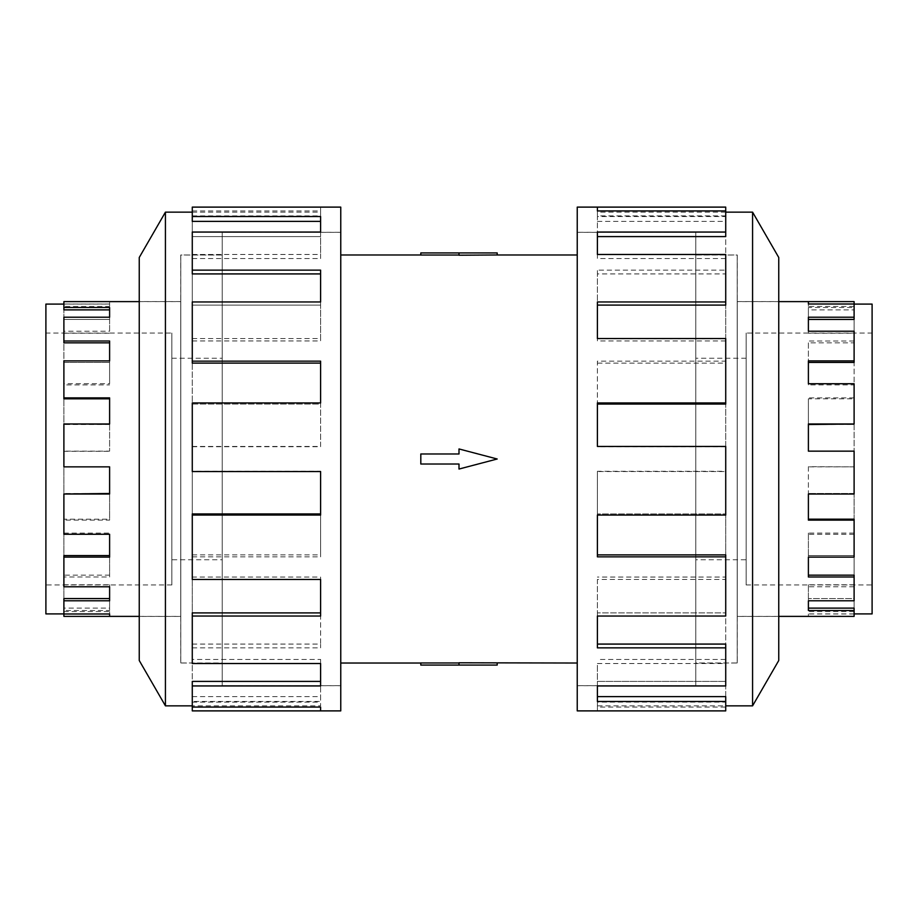 <?xml version="1.0" encoding="UTF-8"?>
<svg xmlns="http://www.w3.org/2000/svg" width="918" height="918" viewBox="0 0 918 918"><rect width="100%" height="100%" fill="white"/><g stroke="black" fill="none" stroke-linecap="round" stroke-linejoin="round"><path stroke-width="0.69" stroke-dasharray="4.59 3.44" d="M695.775 685.654L577.238 685.654L577.238 232.346L695.775 232.346L695.775 685.654L695.775 232.346M222.225 685.654L340.762 685.654L340.762 232.346L222.225 232.346L222.225 685.654L222.225 232.346M340.762 254.974L340.762 663.025L340.762 254.974M459 662.968L459 665.068L420.811 665.068L420.811 662.968L459 662.968L459 665.068L459 662.785L497.189 663.025M577.238 663.025L577.238 254.974L577.238 663.025M497.189 252.932L459 252.932L459 255.215L497.189 254.974M459 252.932L420.811 252.932L420.811 255.032L459 255.032L459 252.932L459 255.032M459 453.974L459 448.948L497.189 459L459 469.052L459 464.026L420.811 464.026L420.811 453.974L459 453.974L420.811 453.974L420.811 464.026L459 464.026L459 469.052L497.189 459L459 448.948L459 453.974L420.811 453.974L420.811 464.026L459 464.026L459 469.052L497.189 459L459 448.948L459 453.974M695.775 255.02L737.211 255.02L737.211 662.98L695.775 662.98L695.775 255.02L695.775 662.98M746.15 358.249L695.775 358.249L695.775 559.75L746.15 559.75L746.15 358.249L746.15 559.75M746.15 584.95L872.1 584.95L872.1 333.05L746.15 333.05L746.15 584.95L746.15 333.05M854.107 301.62L854.107 307.496L808.391 307.496L808.391 317.203L854.107 317.203L854.107 319.43L854.107 304.007L808.391 304.087L808.391 306.44L808.391 304.087M854.107 306.44L808.391 306.44M808.391 331.214L808.391 333.223L808.391 331.214M854.107 317.203L854.107 342.85L808.391 342.85L808.391 360.877L854.107 360.877L854.107 362.415L854.107 333.223L808.391 333.223M808.391 383.735L808.391 384.917L808.391 383.735M854.107 360.877L854.107 398.825L808.391 398.825L808.391 423.978L854.107 424.529L854.107 384.917L808.391 384.917M854.107 423.978L854.107 466.849L808.391 466.723L808.391 494.022L854.107 494.022L854.107 534.265L854.107 493.471L808.391 493.471L854.107 493.471L854.107 451.277L808.391 451.277M854.107 533.083L808.391 533.083L808.391 557.123L854.107 557.123L854.107 586.786L854.107 555.585L854.107 557.123L854.107 555.585L808.391 555.585L854.107 555.585L854.107 519.175M854.107 584.777L808.391 584.777L808.391 600.797L854.107 600.797L854.107 613.993L854.107 598.57L854.107 600.797L854.107 598.57L808.391 598.57L854.107 598.57L854.107 575.15M854.107 616.38L854.107 608.118M737.211 301.62L737.211 616.38L737.211 301.62L778.751 301.62M778.751 616.38L737.211 616.38M222.225 255.02L180.789 255.02L180.789 662.98L222.225 662.98L222.225 255.02L222.225 662.98M171.85 358.249L222.225 358.249L222.225 559.75L171.85 559.75L171.85 358.249L171.85 559.75M171.85 584.95L45.9 584.95L45.9 333.05L171.85 333.05L171.85 584.95L171.85 333.05M45.9 304.087L45.9 613.913M63.893 301.62L63.893 304.087L109.609 304.087L109.609 306.44L109.609 301.62L109.609 304.087M63.893 616.38L63.893 610.504L109.609 610.504L109.609 600.797L63.893 600.797L63.893 576.997L109.609 576.997L109.609 557.123L63.893 557.123L63.893 520.127L109.609 520.127L109.609 494.022L63.893 494.022L63.893 451.151L109.609 451.151L109.609 423.978L63.893 423.978L63.893 383.735L109.609 383.735L109.609 360.877L63.893 360.877L63.893 331.214L109.609 331.214L109.609 317.203L63.893 317.203L63.893 319.43L109.609 319.43L63.893 319.43L63.893 306.44L109.609 306.44M109.609 317.203L109.609 331.214M63.893 398.825L63.893 360.877L63.893 362.415L109.609 362.415L63.893 362.415L63.893 333.223L109.609 333.223M109.609 360.877L109.609 383.735M63.893 466.849L63.893 423.978L109.609 424.529L63.893 424.529L63.893 384.917L109.609 384.917M109.609 423.978L109.609 451.151M63.893 600.797L63.893 613.993L63.893 608.118L109.609 608.118L109.609 598.57L63.893 598.57L63.893 575.15L109.609 575.15L109.609 555.585L63.893 555.585L63.893 519.175L109.609 519.175L109.609 493.471L63.893 493.471L63.893 451.277L109.609 451.277M180.789 301.62L180.789 616.38L180.789 301.62L139.249 301.62M139.249 616.38L180.789 616.38M63.893 342.85L63.893 304.007L109.609 304.007M737.269 254.974L737.269 663.025L737.269 254.974L695.775 254.974L695.775 663.025L737.269 663.025M778.751 301.563L778.751 616.437L778.751 301.563L737.269 301.563L737.269 616.437L778.751 616.437M752.576 705.85L752.576 212.15M778.751 660.512L778.751 257.488M577.238 710.888L577.238 207.112M725.725 207.112L725.725 216.522L597.389 216.522L597.389 232.059L725.725 232.059L725.725 270.133L597.389 270.133L597.389 301.953L725.725 301.953L725.725 361.153L597.389 361.153L597.389 402.945L725.725 402.945L725.725 471.554L597.389 471.554L597.389 515.055L725.725 515.055L725.725 579.465L597.389 579.465L597.389 616.047L725.725 616.047L725.725 663.519L597.389 663.519L597.389 685.941L725.725 685.941L725.725 707.067L597.389 707.067L597.389 710.888L597.389 702.098L597.389 707.067M695.775 232.3L577.238 232.3L577.238 685.7L695.775 685.7L695.775 232.3L695.775 685.7M725.725 710.888L725.725 705.85L597.389 705.85M725.725 644.08L725.725 681.408L597.389 681.408L725.725 681.408L725.725 702.098L597.389 702.098M597.389 685.941L597.389 663.519M725.725 554.885L725.725 612.914L597.389 612.914L725.725 612.914L725.725 659.434L597.389 659.434M597.389 616.047L597.389 579.465M725.725 446.446L725.725 513.931L597.389 513.931L725.725 513.931L725.725 577.055L597.389 577.055M597.389 515.055L597.389 471.554M725.725 402.945L725.725 471.301L597.389 471.301M725.725 338.535L725.725 404.069L597.389 404.069L597.389 361.153M725.725 301.953L725.725 363.115L597.389 363.115M725.725 254.481L725.725 305.086L597.389 305.086L597.389 270.133M725.725 232.059L725.725 273.92L597.389 273.92M597.389 221.376L725.725 221.376L725.725 236.592L597.389 236.592L597.389 216.522M180.731 254.974L180.731 663.025L180.731 254.974L222.225 254.974L222.225 663.025L180.731 663.025M139.249 301.563L139.249 616.437L139.249 301.563L180.731 301.563L180.731 616.437L139.249 616.437M222.225 232.3L340.762 232.3L340.762 685.7L222.225 685.7L222.225 232.3L222.225 685.7M192.275 685.941L192.275 644.08L192.275 681.408L320.611 681.408L320.611 685.941L192.275 685.941L192.275 681.408L192.275 707.067L192.275 705.85L320.611 705.85L320.611 702.098L320.611 705.85M192.275 702.098L320.611 702.098M320.611 663.519L320.611 659.434L320.611 663.519M192.275 616.047L192.275 554.885L192.275 612.914L320.611 612.914L320.611 616.047L192.275 616.047L192.275 612.914L192.275 659.434L320.611 659.434M320.611 579.465L320.611 577.055L320.611 579.465M192.275 515.055L192.275 446.446L192.275 513.931L320.611 513.931L320.611 515.055L192.275 515.055L192.275 513.931L192.275 577.055L320.611 577.055M192.275 446.699L320.611 446.699L320.611 402.945L320.611 404.069L192.275 404.069L192.275 338.535L192.275 404.069L320.611 404.069L320.611 402.945L192.275 402.945L192.275 471.301L320.611 471.301M192.275 340.945L320.611 340.945L320.611 301.953L320.611 305.086L192.275 305.086L192.275 254.481L192.275 305.086L320.611 305.086L320.611 301.953L192.275 301.953L192.275 363.115M192.275 258.566L320.611 258.566L320.611 232.059L320.611 236.592L192.275 236.592L192.275 210.933L192.275 236.592L320.611 236.592L320.611 232.059L192.275 232.059L192.275 273.92M192.275 207.112L192.275 221.376M320.611 221.376L320.611 216.522M320.611 273.92L320.611 270.133M320.611 363.115L320.611 361.153M192.275 577.055L192.275 579.465M192.275 659.434L192.275 663.519M192.275 705.85L192.275 696.624L192.275 701.478L320.611 701.478L320.611 681.408L320.611 701.478M192.275 696.624L320.611 696.624M192.275 710.888L192.275 701.478M192.275 644.08L320.611 644.08L320.611 647.867L320.611 612.914L320.611 644.08M192.275 647.867L320.611 647.867M192.275 554.885L320.611 554.885L320.611 556.847L320.611 513.931L320.611 554.885M192.275 556.847L320.611 556.847M192.275 446.446L320.611 446.446M320.611 402.945L320.611 446.699M192.275 338.535L320.611 338.535M320.611 301.953L320.611 340.945M192.275 254.481L320.611 254.481M320.611 232.059L320.611 258.566M192.275 215.902L320.611 215.902L320.611 207.112L320.611 215.902M192.275 210.933L320.611 210.933M192.275 212.15L320.611 212.15M165.424 212.15L165.424 705.85M340.762 685.7L340.762 232.3M340.762 207.112L340.762 710.888M139.249 257.488L139.249 660.512M180.731 616.437L180.731 301.563M222.225 663.025L222.225 254.974M725.725 221.376L725.725 216.522M597.389 236.592L597.389 232.059L597.389 236.592M725.725 273.92L725.725 270.133M597.389 305.086L597.389 301.953L597.389 305.086M725.725 363.115L725.725 361.153M597.389 404.069L597.389 402.945L597.389 404.069M725.725 577.055L725.725 579.465M725.725 659.434L725.725 663.519M725.725 702.098L725.725 707.067M597.389 696.624L597.389 701.478M725.725 705.85L725.725 696.624M597.389 644.08L597.389 647.867M597.389 554.885L597.389 556.847M725.725 446.699L597.389 446.699M725.725 340.945L597.389 340.945L597.389 338.535L597.389 340.945M725.725 258.566L597.389 258.566L597.389 254.481L597.389 258.566M725.725 215.902L597.389 215.902L597.389 210.933L597.389 215.902M725.725 212.15L597.389 212.15M577.238 685.7L577.238 232.3M737.269 616.437L737.269 301.563M695.775 663.025L695.775 254.974M63.893 576.997L63.893 575.15M63.893 586.786L63.893 557.123M63.893 520.127L63.893 519.175M63.893 534.265L63.893 494.022M63.893 383.735L63.893 384.917M63.893 331.214L63.893 333.223M63.893 304.007L63.893 306.44M63.893 304.087L63.893 309.882M63.893 610.504L63.893 608.118M109.609 608.118L109.609 610.504M63.893 611.56L109.609 611.56L109.609 613.993L109.609 611.56M109.609 575.15L109.609 576.997M63.893 584.777L109.609 584.777L109.609 586.786L109.609 584.777M109.609 519.175L109.609 520.127M63.893 533.083L109.609 533.083L109.609 534.265L109.609 533.083M63.893 466.723L109.609 466.723M109.609 398.825L109.609 397.873M109.609 342.85L109.609 341.003M109.609 309.882L109.609 307.496M45.9 333.05L45.9 584.95M109.609 555.585L109.609 557.123L109.609 555.585M109.609 598.57L109.609 600.797L109.609 598.57M63.893 613.913L109.609 613.913M222.225 559.75L222.225 358.249M180.789 662.98L180.789 255.02M854.107 383.735L854.107 384.917M854.107 331.214L854.107 333.223M854.107 307.496L854.107 309.882L808.391 309.882L808.391 307.496M854.107 304.087L854.107 309.882M808.391 309.882L808.391 319.43L854.107 319.43L854.107 342.85M808.391 342.85L808.391 362.415L854.107 362.415L854.107 398.825M808.391 398.825L808.391 424.529L854.107 424.529L854.107 466.723M808.391 608.118L808.391 610.504M854.107 611.56L808.391 611.56L808.391 616.38L808.391 611.56M854.107 613.993L808.391 613.993M808.391 575.15L808.391 576.997M808.391 584.777L808.391 600.797M854.107 586.786L808.391 586.786M808.391 519.175L808.391 520.127M808.391 533.083L808.391 557.123M854.107 534.265L808.391 534.265M808.391 466.723L808.391 494.022M854.107 466.849L808.391 466.849M854.107 397.873L808.391 397.873M854.107 341.003L808.391 341.003M808.391 319.43L808.391 317.203L808.391 319.43M872.1 613.913L872.1 304.087M872.1 333.05L872.1 584.95M808.391 362.415L808.391 360.877L808.391 362.415M854.107 613.913L808.391 613.913M695.775 559.75L695.775 358.249M737.211 662.98L737.211 255.02M497.189 665.068L459 665.068M340.762 232.346L340.762 685.654M577.238 232.346L577.238 685.654"/><path stroke-width="1.38" d="M340.762 254.974L420.811 254.974M420.811 663.025L340.762 663.025M577.238 663.025L459 662.785L459 665.068L420.811 665.068L420.811 662.968L459 662.968M459 255.032L420.811 255.032L420.811 252.932L497.189 252.932L497.189 254.974L577.238 254.974M497.189 254.974L459 255.215L459 252.932M854.107 304.087L872.1 304.087L872.1 613.913L854.107 613.913M854.107 317.203L854.107 319.43L808.391 319.43L808.391 331.214L808.391 317.203L854.107 317.203L854.107 304.007L808.391 304.007L808.391 301.62L854.107 301.62L854.107 304.007M854.107 360.877L854.107 362.415L808.391 362.415L808.391 383.735L808.391 360.877L854.107 360.877L854.107 331.214L808.391 331.214M854.107 423.978L808.391 424.529L808.391 451.151L808.391 423.978L854.107 423.978L854.107 383.735L808.391 383.735M808.391 494.022L808.391 519.175L854.107 519.175L854.107 520.127L808.391 520.127L808.391 494.022L854.107 494.022L854.107 451.151L808.391 451.151M808.391 557.123L808.391 575.15L854.107 575.15L854.107 576.997L808.391 576.997L808.391 557.123L854.107 557.123L854.107 520.127M808.391 600.797L808.391 608.118L854.107 608.118L854.107 610.504L808.391 610.504L808.391 600.797L854.107 600.797L854.107 576.997M778.751 301.62L808.391 301.62L808.391 304.007M854.107 610.504L854.107 616.38L778.751 616.38M63.893 304.087L45.9 304.087L45.9 613.913L63.893 613.913M139.249 301.62L63.893 301.62L63.893 309.882L109.609 309.882L109.609 317.203L63.893 317.203L63.893 342.85L109.609 342.85L109.609 360.877L63.893 360.877L63.893 398.825L109.609 398.825L109.609 423.978L63.893 423.978L63.893 466.849L109.609 466.849L109.609 494.022L63.893 494.022L63.893 534.265L109.609 534.265L109.609 557.123L63.893 557.123L63.893 586.786L109.609 586.786L109.609 600.797L63.893 600.797L63.893 616.38L139.249 616.38M725.725 705.85L752.576 705.85L778.751 660.512L778.751 257.488L752.576 212.15L725.725 212.15M597.389 210.933L597.389 207.112L725.725 207.112L725.725 210.933L597.389 210.933L597.389 207.112L577.238 207.112L577.238 710.888L725.725 710.888L725.725 701.478L597.389 701.478L597.389 685.941L597.389 696.624L725.725 696.624L725.725 701.478M192.275 705.85L165.424 705.85L139.249 660.512L139.249 257.488L165.424 212.15L192.275 212.15M165.424 705.85L165.424 212.15M192.275 216.522L320.611 216.522L320.611 232.059L320.611 221.376L192.275 221.376L192.275 207.112L340.762 207.112L340.762 710.888L192.275 710.888L192.275 707.067L320.611 707.067L320.611 710.888L320.611 707.067M320.611 232.059L192.275 232.059L192.275 270.133L320.611 270.133L320.611 301.953L192.275 301.953L192.275 361.153L320.611 361.153L320.611 402.945L192.275 402.945L192.275 471.554L320.611 471.554L320.611 515.055L192.275 515.055L192.275 579.465L320.611 579.465L320.611 616.047L192.275 616.047L192.275 663.519L320.611 663.519L320.611 685.941L192.275 685.941L192.275 707.067M192.275 685.941L192.275 681.408L320.611 681.408L320.611 663.519M192.275 616.047L192.275 612.914L320.611 612.914L320.611 579.465M192.275 515.055L192.275 513.931L320.611 513.931L320.611 471.554M320.611 402.945L320.611 363.115L192.275 363.115L192.275 361.153M320.611 301.953L320.611 273.92L192.275 273.92L192.275 270.133M597.389 685.941L725.725 685.941L725.725 647.867L597.389 647.867L597.389 616.047L597.389 644.08L725.725 644.08L725.725 647.867M597.389 616.047L725.725 616.047L725.725 556.847L597.389 556.847L597.389 515.055L597.389 554.885L725.725 554.885L725.725 556.847M597.389 515.055L725.725 515.055L725.725 446.446L597.389 446.446L597.389 402.945L725.725 402.945L725.725 404.069L597.389 404.069L597.389 446.446M725.725 402.945L725.725 338.535L597.389 338.535L597.389 301.953L725.725 301.953L725.725 305.086L597.389 305.086L597.389 338.535M725.725 301.953L725.725 254.481L597.389 254.481L597.389 232.059L725.725 232.059L725.725 236.592L597.389 236.592L597.389 254.481M725.725 232.059L725.725 210.933M752.576 212.15L752.576 705.85M109.609 466.849L109.609 493.471L63.893 494.022M109.609 534.265L109.609 555.585L63.893 555.585L63.893 557.123M109.609 586.786L109.609 598.57L63.893 598.57L63.893 600.797M63.893 613.993L109.609 613.993L109.609 616.38L109.609 613.993M63.893 397.873L109.609 397.873L109.609 423.978M63.893 341.003L109.609 341.003L109.609 360.877M63.893 307.496L109.609 307.496L109.609 317.203M459 665.068L497.189 665.068L497.189 663.025M459 464.026L459 469.052L497.189 459L459 448.948L459 453.974L420.811 453.974L420.811 464.026L459 464.026"/></g></svg>
